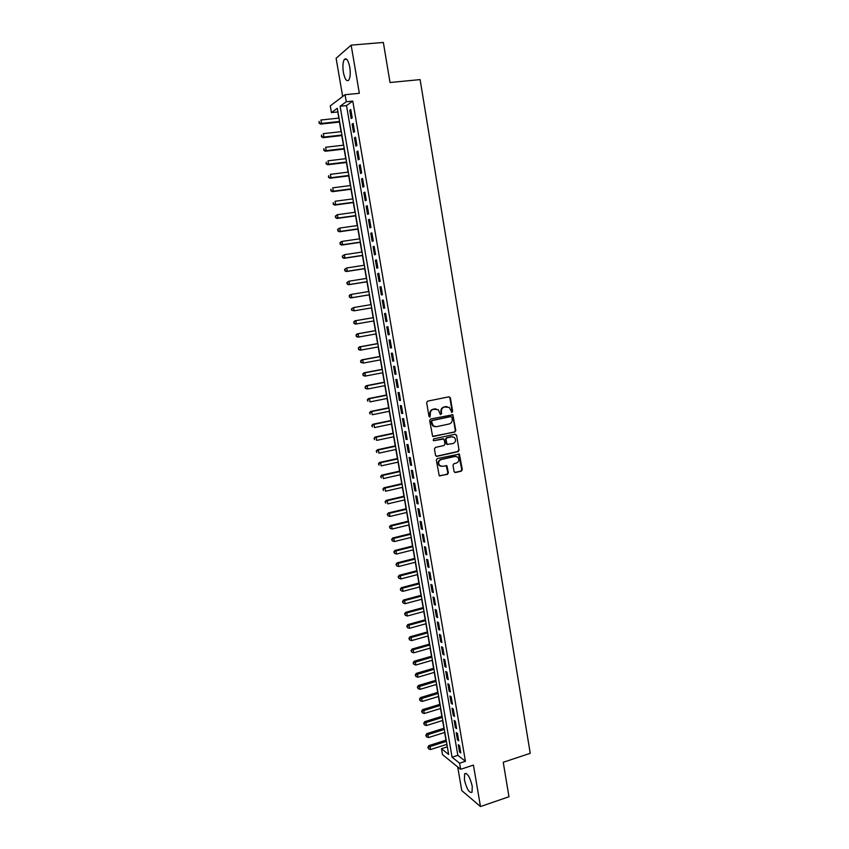 <?xml version="1.0" encoding="UTF-8"?>
<svg xmlns="http://www.w3.org/2000/svg" width="849" height="849" viewBox="0 0 849 849"><rect width="100%" height="100%" fill="white"/><g stroke="black" fill="none" stroke-linecap="round" stroke-linejoin="round"><path stroke-width="1.27" d="M451.944 412.402L452.623 411.341L450.384 397.831L448.994 396.791L427.652 401.142L426.665 402.67L428.957 416.275L429.944 416.997L430.337 414.163C430.146 411.638 431.186 410.014 433.457 409.282L438.286 409.685L440.323 414.524L441.66 413.622L441.374 411.871C441.193 409.356 442.223 407.732 444.473 407.011L449.227 407.382L451.944 412.402M451.477 412.349L452.114 411.298L449.874 397.799L449.015 396.791M429.467 416.944L430.337 414.163M440.514 414.641L441.374 411.871M472.267 786.28C469.911 776.931 467.375 772.76 464.647 773.779L464.414 779.785C466.727 789.071 469.274 793.242 472.033 792.276L472.267 786.28M349.767 67.156C348.26 60.141 346.445 57.573 344.312 59.462C342.826 62.136 342.518 66.434 343.378 72.377C344.874 79.36 346.689 81.918 348.833 80.039C350.308 77.408 350.626 73.12 349.767 67.156M454.066 471.545L455.446 472.543L461.336 471.184L462.291 469.667L459.415 454.098L437.309 458.566L436.333 460.105L439.23 475.748L447.423 474.379L448.389 472.851L446.924 465.751L442.371 466.292L439.686 465.581C437.914 462.949 438.434 460.933 441.236 459.532L455.16 456.412L457.749 457.08C459.574 459.691 459.086 461.718 456.274 463.151L453.971 463.671L453.005 465.199L454.066 471.545M459.585 763.209L460.625 769.321L442.499 754.602L441.48 748.712L448.654 754.464L337.308 108.311L331.428 112.609L330.261 105.87L345.065 94.717L346.275 101.742L340.109 106.252L452.071 757.202L459.585 763.209L465.422 761.298L352.77 101.084L346.275 101.742M345.065 94.717L359.339 93.305L351.157 45.135L383.355 42.45L390.02 82.512L420.117 79.604L530.232 753.318L503.234 762.275L508.976 796.744L480.47 806.55L473.434 765.098L460.625 769.321M454.841 432.024L455.796 430.507L452.867 414.768L430.655 418.992L429.679 420.52L432.619 436.344L454.841 432.024L455.287 430.443L452.814 415.511L451.997 414.524M456.582 435.24L459.054 450.129L458.089 451.647L436.927 456.348L435.537 455.351L434.455 448.941L435.431 447.402L444.059 445.513L445.025 443.985L443.9 438.986L433.924 440.684L433.234 440.504L433.627 438.901L455.202 434.232L456.582 435.24L459.054 450.129M457.707 766.944L461.76 790.589L480.47 806.55M351.157 45.135L336.108 58.263L342.678 96.521M352.208 117.852L350.786 109.532L349.746 110.264L351.168 118.563L352.208 117.852M354.574 131.691L353.152 123.392L352.112 124.092L353.524 132.359L354.574 131.691M356.93 145.487L355.519 137.209L354.468 137.867L355.88 146.113L356.93 145.487M359.286 159.241L357.875 150.995L356.813 151.61L358.225 159.835L359.286 159.241M361.632 172.963L360.22 164.738L359.159 165.311L360.57 173.514L361.632 172.963M363.966 186.642L362.565 178.439L361.504 178.98L362.894 187.162L363.966 186.642M366.301 200.29L364.9 192.107L363.828 192.606L365.229 200.767L366.301 200.29M368.625 213.895L367.235 205.734L366.152 206.201L367.553 214.33L368.625 213.895M370.949 227.458L369.559 219.329L368.477 219.742L369.867 227.861L370.949 227.458M373.263 240.989L371.873 232.87L370.79 233.263L372.17 241.349L373.263 240.989M375.566 254.477L374.186 246.39L373.093 246.741L374.473 254.806L375.566 254.477M377.869 267.934L376.489 259.868L375.396 260.176L376.765 268.22L377.869 267.934M380.161 281.348L378.792 273.304L377.688 273.58L379.057 281.603L380.161 281.348M382.453 294.73L381.074 286.707L379.97 286.941L381.339 294.943L382.453 294.73M384.735 308.07L383.366 300.068L382.252 300.27L383.621 308.251L384.735 308.07L383.621 308.251M387.006 321.378L385.648 313.398L384.523 313.568L385.892 321.527L387.006 321.378M389.277 334.655L387.919 326.695L386.794 326.823L388.152 334.761L389.277 334.655M391.538 347.878L390.179 339.95L389.054 340.035L390.413 347.952L391.538 347.878M393.798 361.08L392.44 353.163L391.315 353.226L392.663 361.112L393.798 361.08M396.048 374.239L394.7 366.344L393.565 366.365L394.912 374.239L396.048 374.239M398.287 387.367L396.939 379.492L395.804 379.482L397.152 387.324L398.287 387.367M400.526 400.452L399.189 392.599L398.043 392.556L399.38 400.378L400.526 400.452M402.755 413.505L401.418 405.673L400.272 405.599L401.609 413.399L402.755 413.505M404.984 426.527L403.646 418.716L402.5 418.599L403.827 426.378L404.984 426.527M407.202 439.506L405.875 431.716L404.718 431.568L406.045 439.326L407.202 439.506M409.42 452.453L408.093 444.685L406.926 444.505L408.252 452.241L409.42 452.453M411.627 465.358L410.3 457.622L409.133 457.399L410.46 465.125L411.627 465.358M413.824 478.242L412.508 470.516L411.341 470.261L412.656 477.966L413.824 478.242M416.021 491.083L414.705 483.378L413.527 483.092L414.843 490.775L416.021 491.083M418.207 503.892L416.901 496.209L415.723 495.88L417.029 503.542L418.207 503.892M420.393 516.659L419.088 508.997L417.899 508.647L419.215 516.277L420.393 516.659M422.569 529.394L421.263 521.764L420.085 521.371L421.38 528.991L422.569 529.394M424.744 542.097L423.439 534.477L422.25 534.063L423.555 541.662L424.744 542.097M426.909 554.768L425.614 547.17L424.415 546.714L425.71 554.291L426.909 554.768M429.074 567.408L427.779 559.831L426.58 559.342L427.875 566.899L429.074 567.408M431.228 580.005L429.934 572.449L428.734 571.929L430.019 579.464L431.228 580.005M433.372 592.57L432.088 585.035L430.878 584.483L432.162 591.997L433.372 592.57M435.516 605.104L434.232 597.59L433.022 597.006L434.306 604.499L435.516 605.104M437.659 617.605L436.375 610.113L435.155 609.497L436.439 616.968L437.659 617.605M439.782 630.075L438.509 622.604L437.288 621.946L438.562 629.406L439.782 630.075M441.915 642.513L440.642 635.052L439.411 634.373L440.684 641.812L441.915 642.513M444.038 654.908L442.764 647.469L441.533 646.758L442.807 654.176L444.038 654.908M446.149 667.282L444.876 659.864L443.645 659.111L444.918 666.518L446.149 667.282M448.261 679.614L446.988 672.217L445.757 671.442L447.02 678.818L448.261 679.614M450.363 691.914L449.1 684.538L447.858 683.732L449.121 691.086L450.363 691.914M452.453 704.182L451.201 696.827L449.959 695.989L451.212 703.322L452.453 704.182M454.555 716.418L453.292 709.085L452.05 708.215L453.302 715.537L454.555 716.418M456.635 728.622L455.382 721.31L454.141 720.408L455.382 727.71L456.635 728.622M458.715 740.795L457.473 733.504L456.221 732.57L457.462 739.85L458.715 740.795M352.77 101.084L346.509 105.594L457.834 755.334L465.422 761.298M458.29 744.7L459.532 751.959L460.795 752.936L459.553 745.655L458.29 744.7M337.902 111.803L338.762 118.107M339.441 122.076L341.096 131.669M341.776 135.585L343.431 145.2M344.1 149.053L345.755 158.689M346.413 162.488L348.069 172.135M348.716 175.892L350.382 185.549M351.019 189.253L352.685 198.921M353.322 202.582L354.988 212.261M355.614 215.869L357.28 225.569M357.896 229.124L359.573 238.834M360.178 242.347L361.844 252.068M362.449 255.528L364.125 265.259M364.709 268.677L366.386 278.419M366.97 281.783L368.657 291.547M369.219 294.858L370.907 304.632M371.469 307.9L373.157 317.653M373.719 320.943L375.385 330.632M375.958 333.954L377.625 343.58M378.198 346.923L379.843 356.484M380.426 359.87L382.061 369.357M382.655 372.775L384.279 382.199M384.873 385.637L386.486 395.008M387.08 398.478L388.683 407.775M389.288 411.277L390.88 420.52M391.485 424.044L393.066 433.223M393.681 436.779L395.252 445.895M395.867 449.471L397.428 458.524M398.054 462.143L399.603 471.131M400.229 474.771L401.768 483.697M402.405 487.368L403.933 496.23M404.57 499.934L406.087 508.742M406.724 512.456L408.231 521.212M408.878 524.958L410.375 533.65M411.033 537.428L412.518 546.045M413.176 549.855L414.652 558.419M415.31 562.25L416.774 570.761M417.443 574.624L418.897 583.072M419.565 586.956L421.008 595.34M421.688 599.256L423.12 607.587M423.8 611.524L425.222 619.791M425.911 623.76L427.323 631.974M428.013 635.965L429.414 644.126M430.114 648.137L431.504 656.235M432.205 660.278L433.584 668.322M434.295 672.387L435.664 680.378M436.375 684.474L437.734 692.391M438.445 696.52L439.803 704.383M440.514 708.533L441.862 716.344M442.584 720.514L443.921 728.272M444.643 732.475L445.969 740.169M446.701 744.393L447.381 747.099M447.136 746.908L441.48 748.712M337.7 111.951L331.428 112.609M346.509 105.594L340.109 106.252M457.834 755.334L452.071 757.202M349.746 110.264L350.892 110.147M352.112 124.092L353.258 123.965M354.468 137.867L355.604 137.74M356.813 151.61L357.96 151.472M359.159 165.311L360.294 165.173M361.504 178.98L362.64 178.831M363.828 192.606L364.964 192.458M366.152 206.201L367.288 206.042M368.477 219.742L369.602 219.594M370.79 233.263L371.915 233.104M373.093 246.741L374.218 246.571M375.396 260.176L376.51 260.006M377.688 273.58L378.803 273.399M379.97 286.941L381.084 286.76M382.252 300.27L383.366 300.09M385.892 321.527L386.995 321.325M388.152 334.761L389.256 334.559M390.413 347.952L391.516 347.75M392.663 361.112L393.766 360.91M394.912 374.239L396.005 374.027M397.152 387.324L398.245 387.112M399.38 400.378L400.473 400.166M401.609 413.399L402.702 413.176M403.827 426.378L404.92 426.156M406.045 439.326L407.138 439.092M408.252 452.241L409.345 452.008M410.46 465.125L411.542 464.881M412.656 477.966L413.739 477.711M414.843 490.775L415.925 490.52M417.029 503.542L418.111 503.287M419.215 516.277L420.287 516.022M421.38 528.991L422.462 528.725M423.555 541.662L424.627 541.386M425.71 554.291L426.782 554.026M427.875 566.899L428.936 566.623M430.019 579.464L431.09 579.188M432.162 591.997L433.223 591.711M434.306 604.499L435.367 604.212M436.439 616.968L437.5 616.682M438.562 629.406L439.623 629.109M440.684 641.812L441.745 641.504M442.807 654.176L443.857 653.868M444.918 666.518L445.969 666.21M447.02 678.818L448.07 678.51M449.121 691.086L450.161 690.768M451.212 703.322L452.252 703.004M453.302 715.537L454.342 715.208M455.382 727.71L456.422 727.381M457.462 739.85L458.502 739.521M459.532 751.959L460.572 751.63M446.956 406.575L446.245 406.639M440.875 411.829C440.695 409.314 441.724 407.69 443.974 406.979L445.736 406.607M435.983 408.847L435.24 408.921M429.838 414.121C429.658 411.595 430.698 409.971 432.958 409.25L434.741 408.878M432.979 436.556L454.321 431.961M451.912 417.294L450.936 416.583L432.258 420.51L431.579 421.582L433.255 425.901L436.375 426.707L449.132 423.991C451.371 423.269 452.4 421.645 452.22 419.141L451.912 417.294M434.975 426.729L432.767 425.848L431.398 423.375L431.09 421.529L431.77 420.457L450.437 416.541M436.248 456.295L457.579 451.562L458.534 450.044M443.061 438.71L433.924 440.684M452.963 443.56C455.796 442.117 456.274 440.069 454.395 437.437L451.838 436.8L446.935 437.861L445.969 439.379L447.083 444.388L452.963 443.56M452.591 436.736L451.838 436.8M447.412 444.579L446.171 443.549L445.46 439.315L446.425 437.797L451.328 436.726M456.072 435.176L455.308 434.21M456.04 456.348L455.16 456.412M440.886 466.25L439.188 465.485C437.426 462.854 437.935 460.837 440.737 459.436L454.65 456.327M439.506 475.949L446.914 474.273L447.879 472.744L446.128 465.464M454.735 472.458L460.816 471.089L461.771 469.571L458.609 453.822M338.984 118.085L320.911 120.017L321.506 123.423L320.561 124.113L339.674 122.044M319.383 122.787L319.139 121.418L319.001 123.063L321.506 123.423L339.568 121.481M320.561 124.113L319.001 123.063M341.319 131.648L323.289 133.643L323.883 137.05L322.928 137.697L341.998 135.553M321.76 136.413L321.516 135.055L321.378 136.668L323.883 137.05L341.903 135.033M322.928 137.697L321.378 136.668M343.654 145.168L325.655 147.248L326.249 150.644L325.294 151.249L344.323 149.031M324.127 149.997L323.894 148.639L323.745 150.241L326.249 150.644L344.238 148.543M325.294 151.249L323.745 150.241M345.978 158.657L328.022 160.811L328.605 164.197L327.64 164.759L346.636 162.467M326.494 163.549L326.249 162.201L326.112 163.783L328.605 164.197L346.562 162.021M327.64 164.759L326.112 163.783M348.292 172.103L330.378 174.332L330.961 177.706L329.996 178.237L348.939 175.86M328.85 177.059L328.616 175.711L328.457 177.282L330.961 177.706L348.875 175.467M329.996 178.237L328.457 177.282M350.605 185.517L332.723 187.82L333.307 191.184L332.341 191.683L351.242 189.221M331.195 190.537L330.961 189.189L330.813 190.738L333.307 191.184L351.189 188.871M332.341 191.683L330.813 190.738M352.908 198.899L335.068 201.266L335.652 204.63L334.676 205.087L353.545 202.55M333.54 203.983L333.307 202.635L333.148 204.163L335.652 204.63L353.492 202.232M334.676 205.087L333.148 204.163M355.211 212.239L337.403 214.68L337.987 218.034L337 218.448L355.837 215.837M335.875 217.376L335.642 216.039L335.482 217.546L337.987 218.034L355.784 215.561M335.249 216.208L337.403 214.68L335.642 216.039M337 218.448L335.482 217.546M357.503 225.537L339.727 228.063L340.311 231.395L339.324 231.788L358.119 229.092M338.21 230.748L337.976 229.41L337.817 230.896L340.311 231.395L358.076 228.859M337.584 229.57L338.751 228.455L337.976 229.41M339.324 231.788L337.817 230.896M359.785 238.802L342.051 241.403L342.635 244.724L341.648 245.074L360.39 242.315M340.534 244.077L340.3 242.74L340.141 244.215L342.635 244.724L360.358 242.114M339.908 242.888L341.065 241.753L342.051 241.403L340.3 242.74M341.648 245.074L340.141 244.215M362.067 252.036L344.376 254.7L344.949 258.022L343.951 258.329L362.661 255.496M342.847 257.364L342.625 256.037L342.455 257.491L344.949 258.022L362.64 255.337M342.221 256.165L344.376 254.7L342.625 256.037M343.951 258.329L342.455 257.491M364.348 265.228L346.689 267.966L347.262 271.277L346.254 271.553L364.932 268.634M345.161 270.619L344.927 269.303L344.768 270.735L347.262 271.277L364.911 268.517M344.535 269.409L346.689 267.966L344.927 269.303M346.254 271.553L344.768 270.735M366.609 278.387L348.992 281.199L349.565 284.5L348.557 284.744L367.192 281.751M347.464 283.842L347.241 282.526L347.071 283.937L349.565 284.5L367.182 281.666M346.838 282.621L348.992 281.199L347.241 282.526M348.557 284.744L347.071 283.937M368.869 291.515L351.284 294.391L351.857 297.681L350.849 297.893L369.442 294.826M349.767 297.023L349.533 295.707L349.363 297.108L351.857 297.681L369.432 294.783M349.141 295.792L350.276 294.603L351.284 294.391L349.533 295.707M350.849 297.893L349.363 297.108M371.13 304.6L353.577 307.55L354.15 310.83L371.692 307.869M351.422 308.93L353.577 307.55L351.422 308.93L351.656 310.246L351.836 308.866M352.059 310.172L354.15 310.83L351.656 310.246M373.369 317.622L354.85 320.816L355.869 320.678L356.431 323.947L373.942 320.911M373.38 317.653L355.869 320.678L353.715 322.036L354.351 323.289L354.118 321.973M354.351 323.289L356.431 323.947L355.413 324.085L353.937 323.342M353.715 322.036L354.85 320.816M375.608 330.601L357.121 333.869L358.14 333.763L358.713 337.021L376.181 333.912M375.619 330.664L358.14 333.763L355.996 335.1L356.633 336.363L356.4 335.058M356.633 336.363L358.713 337.021L357.684 337.127L356.219 336.406M355.996 335.1L357.121 333.869M377.837 343.537L359.392 346.88L360.422 346.817L360.984 350.064L378.421 346.891M377.858 343.643L360.422 346.817L358.267 348.132L358.904 349.406L358.671 348.101M358.904 349.406L360.984 350.064L359.955 350.138L358.49 349.427M358.267 348.132L359.392 346.88M380.065 356.442L361.653 359.87L362.682 359.827L363.255 363.075L380.649 359.827M380.087 356.591L362.682 359.827L360.528 361.122L361.175 362.406L360.942 361.112M361.175 362.406L363.255 363.075L360.761 362.427M360.528 361.122L361.653 359.87M382.283 369.326L363.913 372.817L364.943 372.807L365.516 376.043L382.867 372.732M382.315 369.506L364.943 372.807L362.788 374.091L363.436 375.385L363.202 374.091M363.436 375.385L365.516 376.043L364.476 376.043L363.022 375.375M362.788 374.091L363.913 372.817M384.491 382.156L366.163 385.722L367.203 385.754L367.766 388.991L385.085 385.595M384.533 382.379L367.203 385.754L365.049 387.006L365.686 388.322L365.463 387.027M365.686 388.322L366.726 388.948L365.272 388.301M365.049 387.006L366.163 385.722M386.698 394.965L368.402 398.606L369.453 398.669L370.015 401.885L387.293 398.436M386.741 395.231L369.453 398.669L367.299 399.9L367.935 401.216L367.713 399.932M367.299 399.9L368.402 398.606M388.906 407.732L370.642 411.447L371.692 411.542L372.255 414.758L389.5 411.234M388.948 408.04L371.692 411.542L369.538 412.763L370.185 414.079L369.962 412.794M369.538 412.763L370.642 411.447M391.092 420.467L372.87 424.256L373.931 424.383L374.494 427.588L391.707 424.001M391.156 420.807L373.931 424.383L371.777 425.582L372.424 426.92L372.202 425.636M371.777 425.582L372.87 424.256M393.289 433.17L375.099 437.023L376.16 437.193L376.723 440.387L393.894 436.726M393.352 433.552L376.16 437.193L374.006 438.371L374.653 439.708L374.43 438.434M374.006 438.371L375.099 437.023M395.464 445.842L377.317 449.768L378.389 449.959L378.941 453.154L396.09 449.429M395.538 446.256L378.389 449.959L376.234 451.116L376.882 452.475L376.659 451.201M376.234 451.116L377.317 449.768M397.65 458.481L379.535 462.472L380.607 462.705L381.159 465.878L398.266 462.089M397.725 458.927L380.607 462.705L378.452 463.841L379.1 465.199L378.877 463.936M378.452 463.841L379.535 462.472M399.815 471.078L381.742 475.143L382.814 475.408L383.366 478.581L400.441 474.718M399.9 471.566L382.814 475.408L380.66 476.522L381.307 477.902L381.095 476.629M380.66 476.522L381.742 475.143M401.98 483.654L383.95 487.782L385.022 488.079L385.573 491.242L402.617 487.315M402.076 484.174L385.022 488.079L382.867 489.173L383.525 490.563L383.302 489.289M382.867 489.173L383.95 487.782M404.145 496.187L386.146 500.379L387.229 500.708L387.781 503.871L404.782 499.881M404.241 496.739L387.229 500.708L385.075 501.791L385.722 503.181L385.499 501.929M385.075 501.791L386.146 500.379M406.3 508.689L388.333 512.955L389.426 513.316L389.967 516.457L406.936 512.414M406.395 509.283L389.426 513.316L387.261 514.377L387.919 515.778L387.696 514.526M389.967 516.457L387.919 515.778M387.261 514.377L388.333 512.955M408.443 521.159L390.519 525.489L391.612 525.881L392.164 529.023L409.091 524.905M408.549 521.785L391.612 525.881L389.458 526.921L390.105 528.343L389.893 527.08M392.164 529.023L390.105 528.343M389.458 526.921L390.519 525.489M410.587 533.596L392.705 537.99L393.798 538.425L394.339 541.556L411.245 537.375M410.704 534.254L393.798 538.425L391.633 539.444L392.291 540.866L392.079 539.614M394.339 541.556L392.291 540.866M391.633 539.444L392.705 537.99M412.731 545.992L394.87 550.46L395.974 550.927L396.515 554.047L413.378 549.802M412.847 546.692L395.974 550.927L393.819 551.924L394.477 553.357L394.254 552.115M396.515 554.047L394.477 553.357M393.819 551.924L394.87 550.46M414.853 558.366L397.045 562.898L398.149 563.396L398.69 566.506L415.522 562.197M414.981 559.098L398.149 563.396L395.984 564.373L396.642 565.816L396.43 564.574M398.69 566.506L396.642 565.816M395.984 564.373L397.045 562.898M416.986 570.708L399.2 575.304L400.314 575.834L400.855 578.933L417.655 574.561M417.114 571.473L400.314 575.834L398.149 576.789L398.818 578.243L398.595 577.002M400.855 578.933L398.818 578.243M398.149 576.789L399.2 575.304M419.109 583.008L401.365 587.678L402.468 588.24L403.01 591.329L419.777 586.903M419.247 583.815L402.468 588.24L400.314 589.174L400.972 590.639L400.76 589.408M403.01 591.329L400.972 590.639M400.314 589.174L401.365 587.678M421.221 595.287L403.508 600.02L404.623 600.604L405.164 603.692L421.9 599.203M421.369 596.125L404.623 600.604L402.468 601.527L403.126 603.002L402.914 601.771M405.164 603.692L403.126 603.002M402.468 601.527L403.508 600.02M423.333 607.523L405.652 612.331L406.777 612.946L407.318 616.024L424.012 611.471M423.481 608.404L406.777 612.946L404.623 613.848L405.281 615.334L405.069 614.103M407.318 616.024L405.281 615.334M404.623 613.848L405.652 612.331M425.434 619.738L407.796 624.599L408.921 625.246L409.451 628.324L426.113 623.707M425.593 620.651L408.921 625.246L406.767 626.138L407.424 627.623L407.212 626.403M409.451 628.324L407.424 627.623M406.767 626.138L407.796 624.599M427.535 631.911L409.929 636.846L411.054 637.525L411.595 640.592L428.225 635.912M427.694 632.855L411.054 637.525L408.9 638.395L409.568 639.891L409.345 638.671M411.595 640.592L409.568 639.891M408.9 638.395L409.929 636.846M429.626 644.062L412.062 649.061L413.187 649.761L413.728 652.817L430.316 648.084M429.796 645.038L413.187 649.761L411.033 650.621L411.701 652.128L411.489 650.907M413.728 652.817L411.701 652.128M411.033 650.621L412.062 649.061M431.716 656.181L414.185 661.233L415.32 661.976L415.851 665.022L432.406 660.225M431.886 657.19L413.155 662.804L413.824 664.321L413.612 663.111M415.851 665.022L413.824 664.321M413.155 662.804L414.185 661.233M433.797 668.259L416.297 673.384L417.443 674.148L417.973 677.194L434.497 672.334M433.977 669.309L415.278 674.966L415.946 676.494L415.734 675.273M417.973 677.194L415.946 676.494M415.278 674.966L416.297 673.384M435.877 680.314L418.408 685.493L419.555 686.3L420.085 689.324L436.577 684.411M436.057 681.386L417.4 687.096L418.058 688.635L417.857 687.414M420.085 689.324L418.058 688.635M417.4 687.096L418.408 685.493M437.946 692.328L420.52 697.581L421.666 698.409L422.186 701.433L438.657 696.456M438.137 693.442L419.502 699.194L420.17 700.733L419.968 699.523M422.186 701.433L420.17 700.733M419.502 699.194L420.52 697.581M440.005 704.32L422.622 709.637L423.768 710.496L424.298 713.51L440.727 708.469M440.207 705.466L421.613 711.26L422.282 712.81L422.07 711.6M424.298 713.51L422.282 712.81M421.613 711.26L422.622 709.637M442.074 716.28L424.712 721.65L425.869 722.541L426.389 725.555L442.785 720.451M442.276 717.458L423.704 723.284L424.383 724.844L424.171 723.645M426.389 725.555L424.383 724.844M423.704 723.284L424.712 721.65M444.123 728.209L426.803 733.642L427.96 734.565L428.49 737.569L444.855 732.411M444.335 729.418L425.805 735.287L426.474 736.858L426.262 735.659M428.49 737.569L426.474 736.858M425.805 735.287L426.803 733.642M446.181 740.105L428.883 745.602L430.05 746.547L430.57 749.54L446.903 744.329M446.394 741.347L427.885 747.258L428.565 748.839L428.352 747.64M430.57 749.54L428.565 748.839M427.885 747.258L428.883 745.602M464.647 773.779L466.027 773.312M344.312 59.462L346.71 59.25"/></g></svg>
